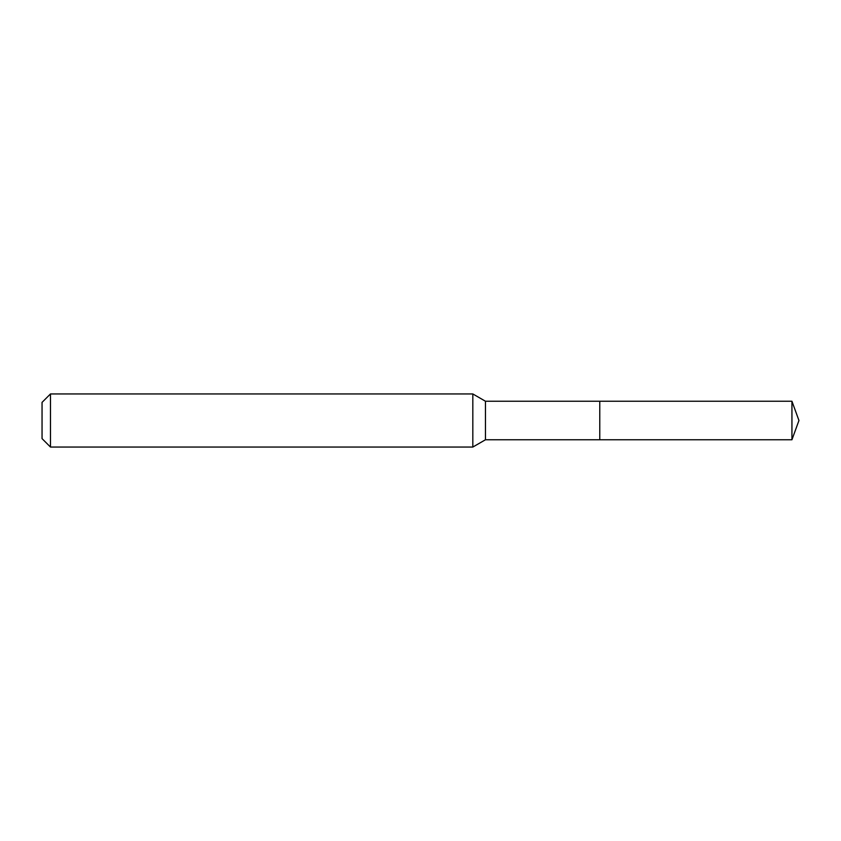 <?xml version="1.0" encoding="UTF-8"?>
<svg xmlns="http://www.w3.org/2000/svg" width="841" height="841" viewBox="0 0 841 841"><rect width="100%" height="100%" fill="white"/><g stroke="black" fill="none" stroke-linecap="round" stroke-linejoin="round"><path stroke-width="1.26" d="M485.467 420.5L485.467 439.759L791.938 439.759L791.938 401.241L599.77 401.241L599.77 439.759L599.77 401.241L485.467 401.241L485.467 420.5M50.481 393.945L50.481 447.055L42.05 438.624L42.05 402.376L50.481 393.945L472.821 393.945L472.821 447.055L485.467 439.759M50.481 447.055L472.821 447.055M485.467 401.241L472.821 393.945M791.938 401.241L798.95 420.5L791.938 439.759"/></g></svg>
